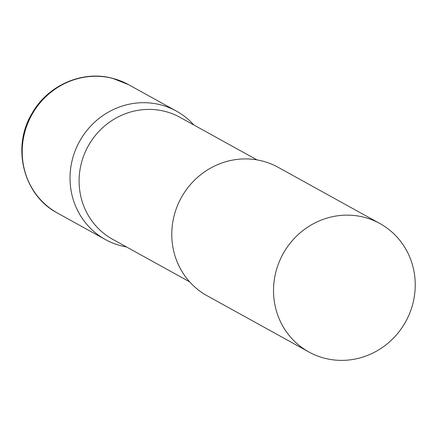<?xml version="1.0" encoding="UTF-8"?>
<svg xmlns="http://www.w3.org/2000/svg" width="437" height="437" viewBox="0 0 437 437"><rect width="100%" height="100%" fill="white"/><g stroke="black" fill="none" stroke-linecap="round" stroke-linejoin="round"><path stroke-width="0.66" d="M160.565 104.814A73.383 70.073 -61.1 0 1 176.373 111.08A73.383 70.073 -61.1 0 1 193.848 124.987A73.383 70.073 118.9 0 0 125.244 105.164A73.383 70.073 118.9 0 0 72.81 157.883A73.383 70.073 118.9 0 0 126.468 246.938A73.383 70.073 -61.1 0 1 121.202 245.812A73.383 70.073 -61.1 0 1 105.393 239.542A73.383 70.073 -61.1 0 1 75.699 149.459A73.383 70.073 -61.1 0 1 160.565 104.814M257.049 159.909L180.055 117.367A69.663 66.522 118.9 0 0 81.741 161.794A69.663 66.522 118.9 0 0 112.675 239.318L189.663 281.86M379.873 223.525L278.123 167.305A73.383 70.073 118.9 0 0 174.56 214.103A73.383 70.073 118.9 0 0 207.143 295.762L308.888 351.987A73.383 70.073 118.9 0 0 412.452 305.184A73.383 70.073 118.9 0 0 379.873 223.525A73.383 70.073 118.9 0 0 276.31 270.323A73.383 70.073 118.9 0 0 308.888 351.987M112.746 78.387A73.383 70.073 -61.1 0 1 128.549 84.658L112.506 78.294C82.276 70.024 47.431 85.466 31.841 113.724C11.329 147.466 23.538 195.476 57.569 213.119A73.383 70.073 -61.1 0 1 27.881 123.037A73.383 70.073 -61.1 0 1 112.746 78.387M176.373 111.08L128.549 84.658M105.393 239.542L57.569 213.119"/></g></svg>
